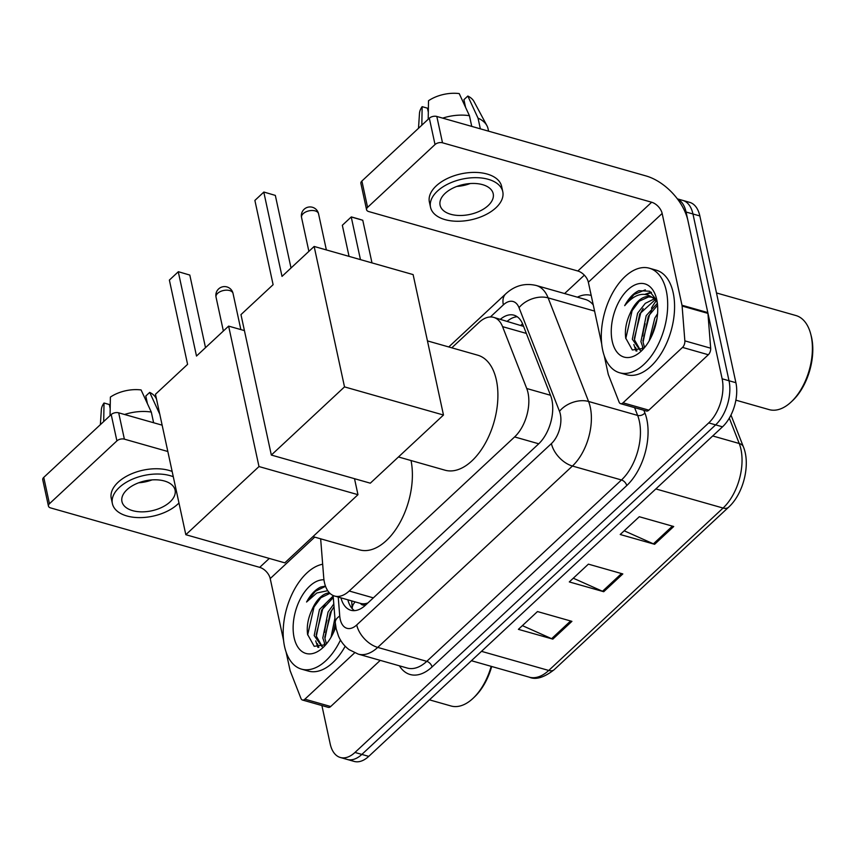 <?xml version="1.0" encoding="UTF-8"?>
<svg xmlns="http://www.w3.org/2000/svg" width="855" height="855" viewBox="0 0 855 855"><rect width="100%" height="100%" fill="white"/><g stroke="black" fill="none" stroke-linecap="round" stroke-linejoin="round"><path stroke-width="1.28" d="M320.657 538.81L323.724 577.617A32.608 18.521 -74.1 0 0 324.43 582.458A32.608 18.521 -74.1 0 0 334.594 596.042A32.608 18.521 -74.1 0 0 349.203 591.008L514.614 436.926A32.608 18.521 -74.1 0 0 526.733 388.512L502.569 326.653A32.608 18.521 -74.1 0 0 493.677 317.365A32.608 18.521 -74.1 0 0 479.067 322.399L451.793 347.814M334.594 596.042L360.436 603.395A10.869 6.177 -74.1 0 0 367.458 603.288A32.608 19.569 47 0 0 367.468 603.341M367.458 603.288L367.789 602.978A32.608 18.521 105.9 0 1 360.436 603.395M523.602 326.396L493.677 317.365M340.953 597.848A32.608 18.521 -74.1 0 0 350.849 610.256A32.608 18.521 -74.1 0 0 365.459 605.222L538.511 444.012A32.608 18.521 -74.1 0 0 550.631 395.598L522.843 324.462A32.608 18.521 -74.1 0 0 513.951 315.174A32.608 18.521 -74.1 0 0 500.399 319.278M354.451 610.641A32.608 18.521 105.9 0 1 347.835 599.804M677.502 199.044A32.608 18.521 105.9 0 1 686.073 212.029L722.133 378.797A32.608 18.521 105.9 0 1 708.731 422.904L354.975 752.453A32.608 18.521 105.9 0 1 340.365 757.498A32.608 18.521 105.9 0 1 330.19 743.903L321.897 705.546M564.61 293.543L584.35 275.16M677.363 198.862L689.675 202.357A32.608 18.521 105.9 0 1 699.839 215.941L735.899 382.709A32.608 18.521 105.9 0 1 722.507 426.827L368.74 756.376L361.857 754.42A32.608 18.521 105.9 0 1 347.248 759.454A32.608 18.521 105.9 0 0 361.857 754.42L715.624 424.871L361.857 754.42L354.975 752.453M735.899 382.709L729.016 380.753A32.608 18.521 105.9 0 1 715.624 424.871A32.608 18.521 105.9 0 0 729.016 380.753L692.956 213.985L729.016 380.753L722.133 378.797M682.782 200.401A32.608 18.521 105.9 0 1 692.956 213.985A32.608 18.521 105.9 0 0 682.782 200.401M507.282 321.234A32.608 18.521 105.9 0 1 517.232 316.745M656.213 300.864A43.477 24.688 -74.1 0 0 651.446 308.174M645.119 323.724A43.477 24.688 -74.1 0 0 642.746 335.962M642.5 347.098A43.477 24.688 -74.1 0 0 642.682 349.129M333.781 603.716A43.477 24.688 -74.1 0 0 333.322 604.528M326.984 620.078A43.477 24.688 -74.1 0 0 324.611 632.326M324.376 643.452A43.477 24.688 -74.1 0 0 324.558 645.482M673.719 526.509L639.294 516.73L620.206 534.503L654.631 544.293L673.719 526.509M624.193 530.795L653.412 543.844A8.7 5.216 47 0 0 654.631 544.293M571.92 621.35L537.485 611.56L518.397 629.344L552.832 639.123L571.92 621.35M522.394 625.625L551.614 638.685A8.7 5.216 47 0 0 552.832 639.123M622.814 573.929L588.39 564.14L569.302 581.924L603.726 591.713L622.814 573.929M573.288 578.215L602.508 591.265A8.7 5.216 47 0 0 603.726 591.713M368.74 756.376A32.608 18.521 105.9 0 1 354.13 761.41L340.365 757.498M354.643 652.825L304.893 699.176L330.703 706.519A5.44 3.089 105.9 0 1 328.277 707.363L302.456 700.021A5.44 3.089 -74.1 0 0 304.893 699.176M380.251 660.37L330.703 706.519M48.446 506.096L42.75 479.762A5.44 3.067 -12.2 0 1 43.755 477.389L49.451 503.723A5.44 3.067 167.8 0 0 48.446 506.096A5.44 3.067 167.8 0 0 50.573 507.902L259.706 567.357A10.869 6.519 -133 0 1 270.212 578.579L283.561 640.32M111.203 414.557A5.44 3.067 -12.2 0 1 118.685 412.815L124.381 439.149A5.44 3.067 167.8 0 0 116.9 440.891L111.203 414.557L43.755 477.389M162.14 425.17L118.685 412.815M116.9 440.891L49.451 503.723M124.381 439.149L167.837 451.504M286.115 652.119L290.059 670.352A5.44 3.089 -74.1 0 0 290.273 671.068L300.971 698.471A5.44 3.089 -74.1 0 0 302.456 700.021M127 489.701A27.178 15.315 167.8 0 0 121.955 501.564A27.178 15.315 167.8 0 0 141.695 511.856A27.178 15.315 167.8 0 0 170.027 501.938A27.178 15.315 167.8 0 0 175.083 490.075A27.178 15.315 167.8 0 0 155.332 479.794A27.178 15.315 167.8 0 0 127 489.701M138.681 482.786A27.178 15.315 167.8 0 0 152.083 479.89M110.177 408.54L109.312 404.522L104.021 403.015L103.701 421.547M172.144 471.458A36.957 20.83 167.8 0 0 118.118 482.241A36.957 20.83 167.8 0 0 111.257 498.369L112.39 503.627A36.957 20.83 167.8 0 0 139.247 517.617A36.957 20.83 167.8 0 0 177.776 504.14A36.957 20.83 167.8 0 0 178.962 502.975M173.287 476.727A36.957 20.83 167.8 0 0 119.251 487.5A36.957 20.83 167.8 0 0 112.39 503.627M110.06 415.626L110.381 397.094A28.258 15.924 167.8 0 1 141.086 389.944L151.303 412.067L153.611 422.744M151.303 412.067A35.867 20.21 167.8 0 0 124.552 414.483M156.486 399.029L155.899 397.917A28.258 15.924 167.8 0 0 149.7 392.392L145.788 396.036L147.434 403.678M159.906 414.515L149.7 392.392M104.021 403.015A28.258 15.924 167.8 0 0 101.35 409.716L100.366 424.646M491.7 666.494A46.736 26.537 105.9 0 1 474.472 696.975L473.146 698.236A48.917 27.777 105.9 0 1 451.023 705.984L429.424 699.839M491.165 666.344A48.917 27.777 105.9 0 1 473.146 698.236M340.482 640.042A54.346 30.866 105.9 0 1 301.505 669.134A54.346 30.866 105.9 0 1 284.555 646.487A54.346 30.866 105.9 0 1 322.666 564.236M345.185 646.252A54.346 30.866 105.9 0 1 308.388 671.09L301.505 669.134M325.456 586.092L320.764 587.032C315.324 589.565 310.589 594.556 306.571 602.016L316.81 592.996L327.721 590.687M329.955 593.359L320.839 597.763L312.043 609.626A27.178 15.433 105.9 0 1 329.421 592.836M312.043 609.626C308.014 618.218 306.539 626.501 307.597 634.453L314.202 646.327L325.798 644.67M335.812 626.918A38.048 21.599 105.9 0 1 323.169 647.417A38.048 21.599 105.9 0 1 294.099 637.595A38.048 21.599 105.9 0 1 300.287 598.981A38.048 21.599 105.9 0 1 323.96 579.797M333.3 597.549L321.619 610.181L316.339 636.184L322.26 646.615M333.172 596.01L319.46 609.562L314.18 635.575L322.046 646.701M334.027 606.836L330.222 612.629L324.943 638.632L326.45 643.89M333.803 604.015L328.074 612.009L322.795 638.012L325.231 645.055M335.331 623.306L333.343 632.882M334.914 618.08L331.067 637.221M324.323 643.345L324.782 645.343M315.719 640.897L317.878 647.374M335.491 624.791L334.006 631.45M333.632 607.339L331.377 611.186L324.761 637.328M325.018 604.891L322.773 608.739L316.158 634.88M317.397 643.687L318.797 647.374M316.414 602.444L314.159 606.291L307.672 634.923M325.541 586.327L315.474 591.211L306.571 602.016M411.031 460.535A59.786 33.944 105.9 0 1 399.125 524.104A59.786 33.944 105.9 0 1 359.528 549.861L312.951 536.619M196.5 356.043L178.278 271.783L169.376 280.087L187.587 364.348L155.46 394.273L185.824 534.706L258.99 466.552L228.627 326.118L196.5 356.043M205.51 347.654L189.81 275.064L178.353 271.708L169.376 280.087M228.627 326.118L244.434 330.607M258.99 466.552L357.967 494.682L354.515 478.693M357.967 494.682L284.801 562.846L185.824 534.706M178.353 271.708L189.81 275.064M427.457 340.899L477.731 355.188A59.786 33.944 105.9 0 1 496.381 380.101A59.786 33.944 105.9 0 1 484.86 444.055A59.786 33.944 105.9 0 1 445.038 470.197L398.462 456.965M282.011 276.389L263.8 192.129L254.886 200.423L273.108 284.683L240.971 314.619L271.334 455.052L344.512 386.888L314.148 246.454L282.011 276.389M291.021 267.989L275.331 195.4L263.864 192.044L254.886 200.423M314.148 246.454L413.115 274.594L443.478 415.028L370.311 483.182L271.334 455.052M344.512 386.888L443.478 415.028M263.864 192.044L275.331 195.4M349.054 256.382L342.331 225.282L351.309 216.903L359.399 219.201L362.766 220.259L371.989 262.902M362.766 220.259L351.234 216.978L360.457 259.621M351.309 216.903L342.331 225.282M682.514 347.408A5.44 3.089 -74.1 0 0 684.855 340.856L682.108 306.047A5.44 3.089 -74.1 0 0 681.991 305.246L707.812 312.588A5.44 3.089 105.9 0 1 707.929 313.39L710.676 348.199A5.44 3.089 105.9 0 1 708.325 354.74L682.514 347.408L623.017 402.823L648.838 410.165A5.44 3.089 105.9 0 1 646.401 410.999L620.58 403.667A5.44 3.089 -74.1 0 0 623.017 402.823M708.325 354.74L648.838 410.165M707.812 312.588L687.976 220.804A43.477 26.088 47 0 0 645.952 175.916L436.82 116.462L442.505 142.796L651.649 202.24A10.869 6.519 -133 0 1 662.155 213.472L681.991 305.246M366.571 209.732L360.885 183.408A5.44 3.067 -12.2 0 1 361.889 181.036L367.586 207.359A5.44 3.067 167.8 0 0 366.571 209.732A5.44 3.067 167.8 0 0 368.708 211.548L577.841 271.003A10.869 6.519 -133 0 1 588.347 282.225L601.696 343.966M442.505 142.796A5.44 3.067 167.8 0 0 435.024 144.538L429.328 118.204L361.889 181.036M429.328 118.204A5.44 3.067 -12.2 0 1 436.82 116.462M435.024 144.538L367.586 207.359M604.239 355.755L608.183 373.998A5.44 3.089 -74.1 0 0 608.397 374.714L619.106 402.117A5.44 3.089 -74.1 0 0 620.58 403.667M445.134 193.348A27.178 15.315 167.8 0 0 440.09 205.211A27.178 15.315 167.8 0 0 459.83 215.492A27.178 15.315 167.8 0 0 488.162 205.585A27.178 15.315 167.8 0 0 493.207 193.722A27.178 15.315 167.8 0 0 473.467 183.44A27.178 15.315 167.8 0 0 445.134 193.348M456.816 186.433A27.178 15.315 167.8 0 0 470.218 183.536M428.312 112.176L427.447 108.168L422.146 106.661L421.825 125.193M502.772 191.659L501.629 186.39A36.957 20.83 167.8 0 0 474.782 172.4A36.957 20.83 167.8 0 0 436.242 185.877A36.957 20.83 167.8 0 0 429.381 202.004L430.525 207.273A36.957 20.83 167.8 0 0 457.372 221.263A36.957 20.83 167.8 0 0 495.911 207.786A36.957 20.83 167.8 0 0 502.772 191.659A36.957 20.83 167.8 0 0 475.925 177.669A36.957 20.83 167.8 0 0 437.386 191.146A36.957 20.83 167.8 0 0 430.525 207.273M488.579 131.178L488.045 128.688A35.867 20.21 167.8 0 0 486.912 125.642A35.867 20.21 167.8 0 0 478.041 118.161L467.824 96.038L463.912 99.682L465.569 107.324M480.35 128.838L478.041 118.161M428.195 119.262L428.515 100.73A28.258 15.924 167.8 0 1 459.221 93.59L469.438 115.714L471.746 126.39M469.438 115.714A35.867 20.21 167.8 0 0 442.687 118.129M486.912 125.642L474.023 101.563A28.258 15.924 167.8 0 0 467.824 96.038M422.146 106.661A28.258 15.924 167.8 0 0 419.484 113.362L418.501 128.293M716.49 292.955L795.898 315.527A48.917 27.777 105.9 0 1 810.636 333.749L811.106 335.523A46.736 26.537 105.9 0 1 811.609 337.575A46.736 26.537 105.9 0 1 792.606 400.621L791.27 401.871A48.917 27.777 105.9 0 1 769.147 409.62L735.877 400.161M810.636 333.749A48.917 27.777 105.9 0 1 811.16 335.897A48.917 27.777 105.9 0 1 791.27 401.871M666.302 290.86A54.346 30.866 105.9 0 1 655.838 349A54.346 30.866 105.9 0 1 619.629 372.769A54.346 30.866 105.9 0 1 602.679 350.133A54.346 30.866 105.9 0 1 613.153 291.983A54.346 30.866 105.9 0 1 649.351 268.214A54.346 30.866 105.9 0 1 666.302 290.86M649.351 268.214L656.234 270.169A54.346 30.866 105.9 0 1 673.195 292.816A54.346 30.866 105.9 0 1 662.721 350.956A54.346 30.866 105.9 0 1 626.523 374.725L619.629 372.769M656.982 300.81L649.618 291.224L638.899 290.679C633.459 293.201 628.724 298.203 624.695 305.663C634.795 293.628 644.435 291.202 653.626 298.384A27.178 15.433 105.9 0 0 650.527 296.803A27.178 15.433 105.9 0 0 630.178 313.272C626.149 321.865 624.663 330.137 625.721 338.099L632.337 349.973L643.922 348.316M612.223 341.241A38.048 21.599 105.9 0 1 627.239 290.358A38.048 21.599 105.9 0 1 656.362 298.074A38.048 21.599 105.9 0 1 656.758 299.752A38.048 21.599 105.9 0 1 641.293 351.063A38.048 21.599 105.9 0 1 612.223 341.241M655.197 299.72L639.743 313.817L634.463 339.83L640.395 350.261M656.127 298.758L655.454 298.769M654.267 298.876L645.279 303.365L637.595 313.208L632.315 339.211L640.171 350.336M657.559 305.203L648.346 316.265L643.078 342.267L644.585 347.536M657.367 303.311L646.198 315.655L640.919 341.658L643.366 348.701M656.982 318.669L651.478 336.517M657.57 313.689L654.802 318.103L649.202 340.856M656.48 299.539L652.536 297.369M651.392 297.102L648.475 296.963L639.177 301.227L630.178 313.272M657.228 302.275L653.626 298.384M642.458 346.98L642.917 348.99M633.844 344.533L636.013 351.02M651.018 292.132L645.119 294.259M656.747 320.026L652.13 335.096M651.756 310.985L649.501 314.832L642.896 340.963M643.152 308.537L640.897 312.385L634.292 338.527M635.522 347.333L636.932 351.02M651.531 292.538L646.433 294.43M634.549 306.09L632.294 309.938L625.796 338.559M645.333 289.824L634.025 294.515L624.695 305.663M507.934 320.7A32.608 19.569 47 0 0 507.859 321.395M355.199 601.899A32.608 14.695 175.5 0 0 352.271 608.696L351.662 600.894M522.597 323.842A32.608 21.493 158.7 0 0 520.973 325.157M373.346 597.869L349.203 591.008M526.338 333.407L502.569 326.653M550.502 395.267L526.733 388.512M538.746 443.788L514.614 436.926M338.238 597.079L339.734 616.028A21.738 12.344 -74.1 0 0 340.204 619.255A21.738 12.344 -74.1 0 0 356.727 624.952L551.422 443.585A21.738 12.344 -74.1 0 0 560.346 414.173A21.738 12.344 -74.1 0 0 559.491 411.308L519.028 307.693A21.738 12.344 -74.1 0 0 503.36 304.861L490.375 316.97M593.242 304.882A43.477 24.688 -74.1 0 0 585.322 299.432L536.256 285.495A43.477 24.688 105.9 0 1 548.119 297.871L588.582 401.476A43.477 24.688 105.9 0 1 590.281 407.215A43.477 24.688 105.9 0 1 572.423 466.028L377.728 647.406A43.477 24.688 105.9 0 1 358.256 654.118L407.311 668.065A43.477 24.688 -74.1 0 0 426.784 661.342L621.478 479.976A43.477 24.688 -74.1 0 0 639.337 421.162A43.477 24.688 -74.1 0 0 637.638 415.423L634.602 407.653M643.858 410.282L644.905 412.965A48.917 27.777 105.9 0 1 626.736 485.587L432.042 666.953A5.44 3.26 47 0 0 426.784 661.342L377.728 647.406A21.738 13.049 -133 0 1 356.727 624.952M644.905 412.965A5.44 3.58 -21.3 0 1 637.638 415.423L588.582 401.476A21.738 14.332 158.7 0 0 559.491 411.308M432.042 666.953A48.917 27.777 105.9 0 1 399.371 665.799M577.382 297.177A48.917 27.777 105.9 0 1 591.211 295.456M708.731 422.904L722.507 426.827M686.073 212.029L699.839 215.941M551.422 443.585A21.738 13.049 -133 0 0 572.423 466.028L621.478 479.976A5.44 3.26 47 0 1 626.736 485.587M519.028 307.693A21.738 14.332 158.7 0 1 548.119 297.871L594.588 311.081M503.36 304.861A21.738 13.049 -133 0 1 505.754 293.853L448.757 346.948M339.734 616.028A21.738 9.8 175.5 0 0 335.278 622.632L333.129 595.508M730.972 415.038L743.423 446.909A10.869 7.161 158.7 0 0 739.233 443.499L729.315 418.116M743.423 446.909C750.743 464.66 743.423 493.848 728.588 507.229A10.869 6.519 -133 0 1 723.073 508.052A43.477 24.688 -74.1 0 0 739.233 443.499L712.696 435.954M481.493 651.339L548.739 670.459A10.869 6.519 47 0 0 554.254 669.636C544.079 677.577 535.754 680.088 529.266 677.171A43.477 24.688 -74.1 0 0 548.739 670.459L723.073 508.052L655.828 488.932M621.521 573.555L602.508 591.265M570.616 620.976L551.614 638.685M672.415 526.146L653.412 543.844M269.282 558.433L259.706 567.357M314.715 537.122L270.212 578.579M217.651 293.34A8.7 4.895 167.8 0 0 216.037 297.134A8.7 8.7 0 0 1 227.141 286.991A8.7 8.7 0 0 1 233.041 293.457A8.7 4.895 167.8 0 0 229.632 290.55A8.7 4.895 167.8 0 0 217.651 293.34M303.172 213.675A8.7 4.895 167.8 0 0 301.548 217.469A8.7 8.7 0 0 1 312.652 207.338A8.7 8.7 0 0 1 318.552 213.793A8.7 4.895 167.8 0 0 315.142 210.886A8.7 4.895 167.8 0 0 303.172 213.675M651.649 202.24L577.841 271.003M662.155 213.472L588.347 282.225M707.929 313.39L682.108 306.047M684.855 340.856L710.676 348.199M335.278 622.632L336.165 628.746L338.441 635.96C340.803 641.56 344.362 646.124 349.118 649.661L358.256 654.118M536.256 285.495C524.863 282.823 514.699 285.602 505.754 293.853M728.588 507.229L554.254 669.636M529.266 677.171L471.415 660.723M223.369 331.013L216.037 297.134M240.854 329.592L233.041 293.457M308.879 251.359L301.548 217.469M326.364 249.927L318.552 213.793"/></g></svg>
